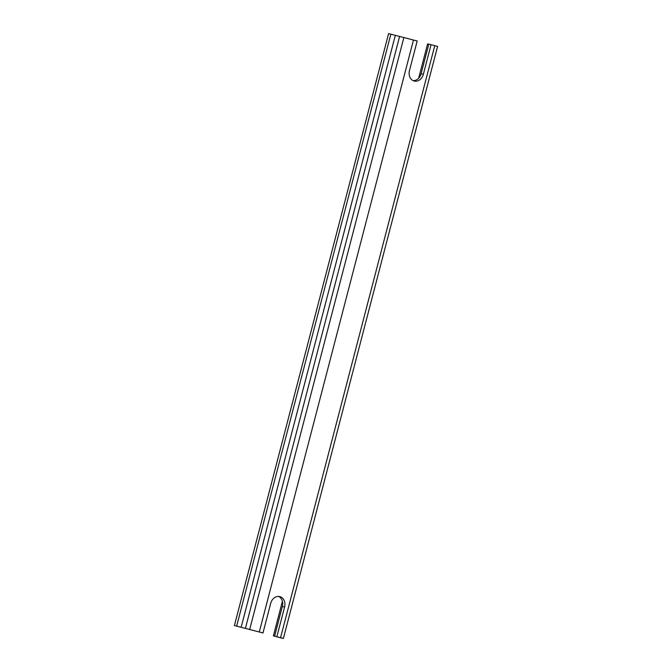 <?xml version="1.0" encoding="UTF-8"?>
<svg xmlns="http://www.w3.org/2000/svg" width="672" height="672" viewBox="0 0 672 672"><rect width="100%" height="100%" fill="white"/><g stroke="black" fill="none" stroke-linecap="round" stroke-linejoin="round"><path stroke-width="1.01" d="M282.971 638.308L273.403 635.872L282.954 638.4M283.399 638.4L437.59 46.452L434.767 45.679L280.577 637.627M413.146 80.665A8.879 7.182 104.1 0 0 421.1 73.727L428.812 44.125L431.063 44.696L423.352 74.29A8.879 7.182 -75.9 0 1 414.246 81.06A8.879 7.182 -75.9 0 1 409.466 70.61L417.178 41.009L403.864 37.531L249.673 629.488L262.987 632.965L234.41 625.548L249.673 629.488M234.41 625.548L388.601 33.6L403.864 37.531M390.852 34.163L236.662 626.119M428.795 44.209L427.594 43.924L418.656 78.221M431.063 44.696L434.767 45.679M278.653 596.425A8.879 7.182 104.1 0 1 282.332 606.48L274.621 636.082M262.987 632.965L270.69 603.364A8.879 7.182 -75.9 0 1 279.804 596.593A8.879 7.182 -75.9 0 1 284.584 607.051L276.872 636.644M413.473 40.026L259.283 631.982M399.596 36.464L245.398 628.412M395.321 35.356L241.13 627.304M282.332 606.48L284.584 607.051M423.352 74.29L421.1 73.727M282.391 601.348L273.403 635.872"/></g></svg>
